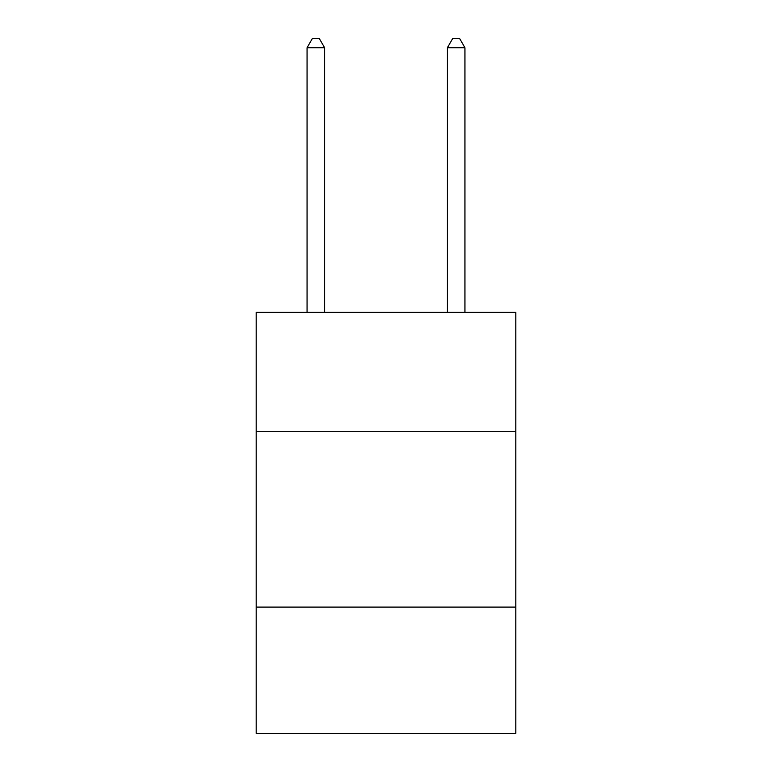 <?xml version="1.0" encoding="UTF-8"?>
<svg xmlns="http://www.w3.org/2000/svg" width="772" height="772" viewBox="0 0 772 772"><rect width="100%" height="100%" fill="white"/><g stroke="black" fill="none" stroke-linecap="round" stroke-linejoin="round"><path stroke-width="1.16" d="M515.812 431.683L515.812 312.39L256.188 312.39L256.188 431.683L515.812 431.683L515.812 733.4L256.188 733.4L256.188 431.683M515.812 607.101L256.188 607.101M324.607 312.39L324.607 47.719L307.063 47.719L307.063 312.39M307.063 47.719L312.322 38.6L319.338 38.6L324.607 47.719M464.937 312.39L464.937 47.719L447.393 47.719L447.393 312.39M447.393 47.719L452.662 38.6L459.678 38.6L464.937 47.719"/></g></svg>
